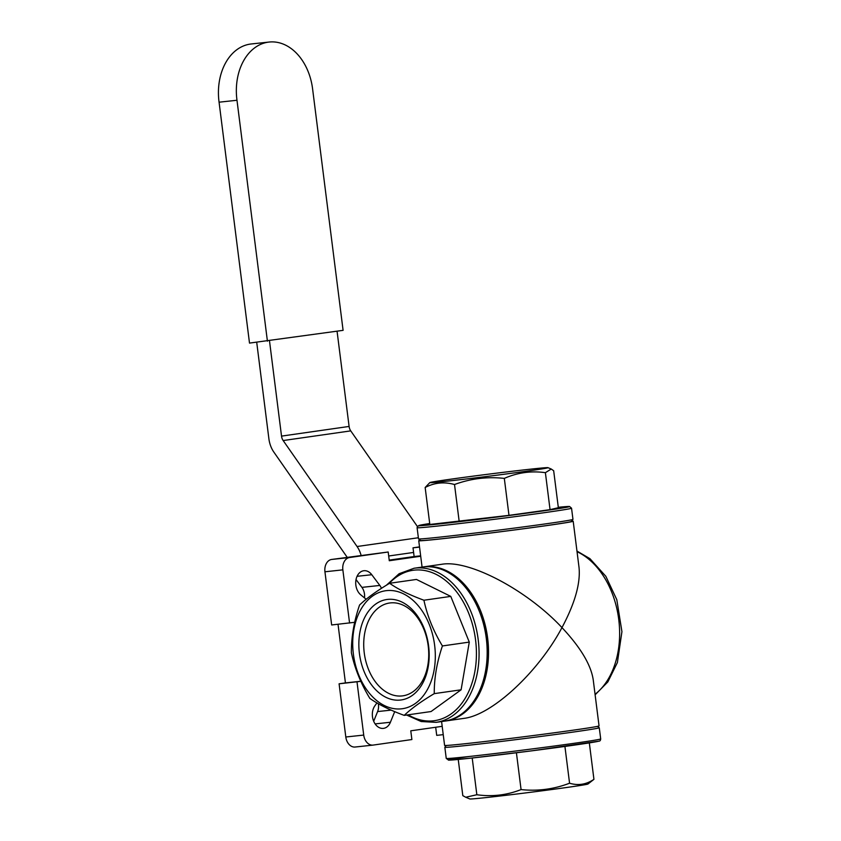 <?xml version="1.0" encoding="UTF-8"?>
<svg xmlns="http://www.w3.org/2000/svg" width="841" height="841" viewBox="0 0 841 841"><rect width="100%" height="100%" fill="white"/><g stroke="black" fill="none" stroke-linecap="round" stroke-linejoin="round"><path stroke-width="1.26" d="M502.266 474.492A59.574 1.041 172.8 0 1 429.835 482.597A59.574 1.041 172.8 0 1 488.789 474.135A59.574 1.041 172.8 0 1 547.996 467.67A59.574 1.041 172.8 0 1 502.266 474.492M369.893 618.177A46.886 32.158 81.9 0 1 425.914 635.06A46.886 32.158 81.9 0 1 392.905 695.034A46.886 32.158 81.9 0 1 369.893 618.177M593.935 779.344C586.303 784.516 578.177 785.809 569.567 783.213C553.893 789.215 537.725 791.339 521.073 789.583C506.818 795.187 492.08 796.9 476.847 794.734L465.746 797.247L469.804 798.95A59.574 1.041 -7.2 0 0 522.324 793.326A59.574 1.041 -7.2 0 0 587.954 784.022L593.935 779.344L589.331 742.897M435.68 727.255L436.71 735.36L443.239 734.656M338.029 624.285L345.43 682.903L339.091 683.807L345.809 737A11.259 8.189 83.9 0 0 355.123 747.029A11.259 8.189 83.9 0 0 355.333 746.997L372.826 745.126M420.7 556.237L389.288 560.737L388.185 552.001L331.638 559.454A11.259 8.189 83.9 0 0 324.941 571.785L331.659 624.968L354.702 622.308M419.522 546.881L413.015 547.817L414.119 556.542L389.204 560.106M373.688 721.263L377.609 711.57A11.259 8.189 83.9 0 0 378.324 703.717M364.468 597.877A11.259 8.189 83.9 0 0 361.914 587.375L356.027 579.533M343.096 330.345L249.504 343.096L219.07 102.192A52.52 38.213 -96.1 0 1 251.228 43.974L269.131 42.05A52.52 38.213 -96.1 0 1 312.663 89.44L343.096 330.345M267.417 341.173L236.983 100.268A52.52 38.213 -96.1 0 1 269.131 42.05M236.983 100.268L219.07 102.192M417.378 526.455L350.739 430.876A7.506 5.141 81.9 0 1 349.099 426.44L337.062 331.207M269.498 340.878L281.525 436.111A7.506 5.141 -98.1 0 0 283.165 440.547L357.057 546.513A22.507 15.432 81.9 0 1 361.073 555.249M347.154 557.236L273.819 452.059A22.507 15.432 81.9 0 1 268.889 438.75L256.715 342.329M521.073 789.583L516.416 752.769M476.847 794.734L472.211 758.004M465.746 797.247L462.813 795.649L458.24 759.455M569.567 783.213L564.921 746.44M446.214 745.462L444.847 747.228A77.835 1.356 -7.2 0 0 444.836 747.26A77.835 1.356 -7.2 0 0 513.504 739.943A77.835 1.356 -7.2 0 0 599.286 727.749A77.835 1.356 -7.2 0 0 599.265 727.717L600.695 738.903C600.558 740.448 599.948 741.194 598.887 741.152L531.186 750.908L470.855 758.151L448.652 760.148L446.245 758.414A77.835 1.356 -7.2 0 0 514.913 751.108A77.835 1.356 -7.2 0 0 600.222 739.123A77.835 1.356 -7.2 0 0 600.695 738.903M359.549 605.026C353.998 621.331 351.275 637.226 351.38 652.721C354.723 668.364 360.884 683.596 369.872 698.429C378.492 704.485 389.94 710.13 404.206 715.376L431.055 711.539L461.11 689.799L469.278 642.103L450.776 596.395L416.453 579.438L389.593 583.286C376.757 590.939 366.739 598.182 359.549 605.026M404.206 715.376C411.396 708.532 421.415 701.289 434.25 693.636L461.11 689.799M434.25 693.636C434.156 678.151 436.878 662.245 442.419 645.951L469.278 642.103M442.419 645.951C433.43 631.118 427.26 615.875 423.917 600.232L450.776 596.395M423.917 600.232C409.651 594.986 398.214 589.341 389.593 583.286M365.52 615.938A50.733 34.786 81.9 0 1 426.135 634.209A50.733 34.786 81.9 0 1 390.413 699.092A50.733 34.786 81.9 0 1 365.52 615.938M360.547 610.04A59.574 40.852 81.9 0 1 431.727 631.496A59.574 40.852 81.9 0 1 389.782 707.691A59.574 40.852 81.9 0 1 360.547 610.04M386.429 585.199L399.118 573.72L414.077 568.243L422.193 567.086A77.835 53.372 81.9 0 1 479.296 611.176A77.835 53.372 81.9 0 1 486.687 662.855A77.835 53.372 81.9 0 1 444.237 721.189L436.132 722.345L421.183 721.536L406.613 715.039M479.296 611.176L479.538 611.775A75.963 52.089 81.9 0 1 486.75 662.214L486.687 662.855M429.835 482.597L425.157 487.496C434.45 482.618 444.237 481.63 454.518 484.521C470.624 478.582 487.223 476.542 504.316 478.382C517.52 472.589 531.207 470.687 545.388 472.674L550.056 509.646L558.35 507.712L553.672 470.739L551.254 469.036L545.388 472.674M504.316 478.382L508.984 515.354L550.056 509.646M425.157 487.496L429.825 524.469L508.984 515.354M454.518 484.521L459.186 521.494M571.544 508.195L572.963 519.36A77.835 1.356 172.8 0 1 572.952 519.391A77.835 1.356 172.8 0 1 513.178 528.253A77.835 1.356 172.8 0 1 418.524 538.892A77.835 1.356 172.8 0 1 418.513 538.871L417.094 527.706L417.546 526.224L429.709 523.533A75.963 1.325 172.8 0 0 420.668 525.667A75.963 1.325 172.8 0 0 522.703 513.714A75.963 1.325 172.8 0 0 558.298 507.281L569.578 506.492L571.544 508.195A77.835 1.356 172.8 0 1 511.759 517.089A77.835 1.356 172.8 0 1 419.091 527.759A77.835 1.356 172.8 0 1 417.094 527.706M572.952 519.391L571.323 521.483A75.963 1.325 172.8 0 1 512.989 530.135A75.963 1.325 172.8 0 1 420.616 540.521L418.524 538.892M422.865 566.992A77.835 53.372 81.9 0 1 423.538 566.887A77.835 53.372 81.9 0 1 487.402 636.385A77.835 53.372 81.9 0 1 445.593 721L463.854 718.382C491.859 715.207 538.187 672.358 561.977 627.596C580.511 647.391 590.929 664.768 593.22 679.749L599.044 725.888A77.835 1.356 -7.2 0 1 521.998 736.989A77.835 1.356 -7.2 0 1 444.595 745.399L441.588 721.567M571.586 521.147A77.835 1.356 172.8 0 1 573.194 521.22A77.835 1.356 172.8 0 1 496.137 532.321A77.835 1.356 172.8 0 1 418.744 540.731A77.835 1.356 172.8 0 1 420.29 540.258M573.194 521.22L579.018 567.36C580.626 583.202 574.939 603.281 561.977 627.596C526.834 589.94 468.984 559.454 441.798 564.279L423.538 566.887M445.593 721A77.835 53.372 81.9 0 1 444.91 721.084M366.171 599.265L360.81 594.892A13.13 9.556 -96.1 0 1 355.848 580.668A13.13 9.556 -96.1 0 1 363.901 570.724A13.13 9.556 -96.1 0 1 371.775 574.718L379.827 585.441A11.259 8.189 -96.1 0 1 381.436 588.343M394.702 711.644L390.413 722.251A13.13 9.556 -96.1 0 1 383.328 728.39A13.13 9.556 -96.1 0 1 373.457 720.684A13.13 9.556 -96.1 0 1 374.823 705.883L376.936 702.918M419.554 547.113L413.015 547.817M420.647 555.838L414.119 556.542M388.185 552.001L349.551 557.53A11.259 8.189 83.9 0 0 342.855 569.851L349.572 623.044M360.821 681.252L345.43 682.903M360.863 681.336L339.091 683.807M357.005 681.883L363.722 735.076A11.259 8.189 83.9 0 0 373.036 745.105A11.259 8.189 83.9 0 0 373.236 745.073L411.88 739.544L410.776 730.818L442.187 726.33M349.099 426.44L281.525 436.111M350.739 430.876L283.165 440.547M418.366 537.746L357.057 546.513M413.593 552.442L388.689 555.996M469.015 756.511A75.963 1.325 -7.2 0 0 491.953 755.744A75.963 1.325 -7.2 0 0 598.603 741.215M389.068 583.601A75.963 52.089 81.9 0 1 454.624 589.394A75.963 52.089 81.9 0 1 470.865 686.361A75.963 52.089 81.9 0 1 408.137 714.818M414.077 568.243A77.835 53.372 81.9 0 1 456.737 587.817A77.835 53.372 81.9 0 1 477.888 669.52A77.835 53.372 81.9 0 1 436.132 722.345M577.042 551.707A77.835 53.372 81.9 0 1 618.745 619.481A77.835 53.372 81.9 0 1 595.06 694.288M379.827 585.441L361.914 587.375M371.775 574.718L357.068 576.306M390.413 722.251L375.107 723.901M391.16 710.109L377.609 711.57M349.551 557.53L331.638 559.454M342.855 569.851L324.941 571.785M363.722 735.076L345.809 737M446.245 758.414L444.836 747.26M597.499 726.351L599.265 727.717M547.996 467.67L551.254 469.036M422.077 567.097L418.744 540.731M373.036 745.105L355.123 747.029M595.123 694.803L607.822 681.946L617.389 662.55L621.93 631.675L616.8 599.696L605.835 576.306L589.94 558.666L576.958 551.055"/></g></svg>
